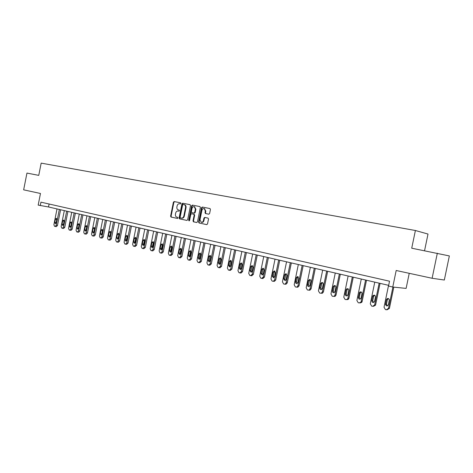 <?xml version="1.0" encoding="UTF-8"?>
<svg xmlns="http://www.w3.org/2000/svg" width="473" height="473" viewBox="0 0 473 473"><rect width="100%" height="100%" fill="white"/><g stroke="black" fill="none" stroke-linecap="round" stroke-linejoin="round"><path stroke-width="0.71" d="M180.97 203.455L180.651 202.822L174.159 201.557L173.396 202.213L170.593 216.161L171.031 217.066L177.511 218.437L178.049 217.982L177.742 217.344L176.843 217.154C175.714 216.729 175.246 215.765 175.436 214.263L175.666 213.098C176.092 211.608 176.908 210.917 178.126 211.005L178.971 211.177L179.509 210.716L179.214 210.089L178.232 209.888C177.15 209.444 176.701 208.487 176.89 207.026L177.127 205.856C177.546 204.371 178.368 203.668 179.586 203.751L180.432 203.916L180.97 203.455M437.33 253.203L432.115 278.272L444.33 280.028L449.35 255.928L411.723 248.201L415.395 230.505L41.175 163.126L38.756 175.377L26.955 173.077L23.65 189.839L40.471 193.481L38.171 205.105L48.518 206.967L388.67 285.343M208.8 214.204L209.616 213.53L210.438 209.468L210.018 208.558L202.302 207.044L201.498 207.718L198.607 222.068L199.068 222.996L206.701 224.616L207.517 223.948L208.504 219.04L208.055 218.112L204.738 217.432L203.928 218.1L203.437 220.524C203.059 221.825 202.326 222.416 201.232 222.286L199.996 219.803L201.906 210.349C202.314 208.977 203.094 208.392 204.23 208.599L205.353 211.035L205.034 212.614L205.471 213.53L208.8 214.204M210.042 208.563L202.781 207.15L201.983 207.818L199.092 222.156L199.553 223.085L199.086 223.002L206.819 224.628M432.115 278.272L396.185 270.491L392.761 287.028L388.528 286.047L389.527 281.204L40.95 202.16L40.27 205.589M190.518 205.566L190.045 204.655L182.702 203.224L181.928 203.887L179.096 217.958L179.545 218.863L186.876 220.418L187.657 219.762L190.518 205.566M192.405 205.116L199.967 206.595L200.375 207.499L197.489 221.831L196.691 222.493L193.469 221.813L193.008 220.891L194.172 215.103L193.735 214.186L191.583 213.749L190.796 214.411L189.584 220.412L189.023 220.873L188.709 220.229L191.618 205.785L192.405 205.116L199.99 206.6M424.553 250.708L428.012 234.046L415.395 230.505M409.24 273.317L406.118 288.4L392.761 287.028M49.103 204.011L48.518 206.967M178.126 211.005L179.019 211.183M180.727 202.846L174.649 201.664L173.887 202.32L171.084 216.256L171.522 217.154L177.606 218.443M190.14 204.685L183.193 203.325L182.418 203.987L179.586 218.047L180.036 218.958L186.989 220.43M183.163 204.454L182.619 204.915L180.13 217.278L180.444 217.911L181.348 218.106C182.578 218.207 183.406 217.509 183.831 216.007L185.54 207.529C185.729 206.092 185.292 205.14 184.234 204.673L183.163 204.454M181.419 218.118L181.839 218.195C183.069 218.295 183.896 217.598 184.322 216.102L183.831 216.007M184.056 204.626L184.724 204.774C185.783 205.241 186.214 206.193 186.031 207.629L184.322 216.102M196.803 222.505L193.481 221.813M191.583 213.749L194.22 214.287L194.657 215.197L193.492 220.98L193.954 221.902L193.469 221.813M192.889 205.217L192.103 205.885L189.306 220.826M195.384 209.096L194.273 206.683C193.161 206.494 192.405 207.073 192.003 208.427L191.334 211.727L191.766 212.631L193.924 213.069L194.716 212.407L195.384 209.096L195.869 209.196L194.474 206.725M193.924 213.069L194.409 213.169L195.201 212.501L194.716 212.407M195.869 209.196L195.201 212.501M204.401 208.634L205.832 211.129L205.519 212.714L205.968 213.636M201.403 222.322L201.717 222.381C202.805 222.505 203.544 221.914 203.922 220.613L203.437 220.524M205.152 217.515L204.407 218.195L203.922 220.613M59.338 209.456L56.192 225.325L54.998 226.437L54.537 226.325L53.881 224.746L57.014 208.924M60.579 209.746L57.458 225.503L56.346 226.632L55.14 226.461M56.884 218.875L56.062 223.291M56.257 222.789L56.902 219.549L56.322 218.284L55.418 219.188L54.773 222.422L55.359 223.694L56.257 222.789M66.675 211.147L63.5 227.146L62.288 228.27L61.815 228.152L61.147 226.561L64.31 210.603M67.917 211.431L64.766 227.324L63.636 228.465L62.43 228.293M64.18 220.613L63.347 225.118M63.559 224.592L64.21 221.323L63.619 220.046L62.702 220.956L62.052 224.22L62.655 225.503L63.559 224.592M74.137 212.868L70.932 229.003L69.702 230.138L69.224 230.014L68.538 228.406L71.73 212.312M75.373 213.152L72.192 229.18L71.051 230.327L69.85 230.156M71.606 222.387L70.755 226.981M70.991 226.425L71.648 223.132L71.045 221.837L70.11 222.759L69.454 226.047L70.069 227.347L70.991 226.425M81.728 214.618L78.494 230.895L77.241 232.036L76.756 231.912L76.058 230.286L79.281 214.05M82.964 214.902L79.754 231.066L78.595 232.225L77.401 232.054M79.162 224.19L78.299 228.873M78.548 228.293L79.21 224.971L78.595 223.664L77.649 224.592L76.987 227.909L77.619 229.222L78.548 228.293M89.456 216.398L86.192 232.817L84.915 233.964L84.425 233.839L83.709 232.196L86.967 215.824M90.686 216.681L87.446 232.988L86.269 234.153L85.081 233.987M86.849 226.023L85.974 230.794M86.24 230.191L86.908 226.839L86.281 225.52L85.317 226.455L84.655 229.801L85.294 231.126L86.24 230.191M97.32 218.207L94.021 234.774L92.732 235.932L92.223 235.802L91.496 234.147L94.783 217.627M98.55 218.491L95.268 234.945L94.086 236.116L92.897 235.95M94.671 227.897L93.784 232.751M94.074 232.125L94.742 228.743L94.097 227.407L93.128 228.347L92.454 231.729L93.11 233.065L94.074 232.125M105.325 220.051L101.997 236.766L100.678 237.931L100.17 237.801L99.425 236.128L102.742 219.46M106.549 220.335L103.238 236.938L102.038 238.114L100.855 237.954M102.629 229.801L101.73 234.744M102.038 234.094L102.718 230.682L102.056 229.334L101.074 230.28L100.394 233.686L101.068 235.04L102.038 234.094M113.473 221.932L110.108 238.794L108.778 239.965L108.252 239.835L107.495 238.144L110.848 221.329M114.691 222.209L111.35 238.96L110.132 240.148L108.961 239.988M110.735 231.74L109.825 236.772M110.156 236.098L110.842 232.651L110.162 231.291L109.162 232.243L108.477 235.684L109.168 237.05L110.156 236.098M121.774 223.841L118.374 240.863L117.02 242.04L116.488 241.904L115.708 240.195L119.095 223.226M122.986 224.125L119.61 241.023L118.38 242.223L117.209 242.064M118.989 233.721L118.067 238.83M118.416 238.138L119.107 234.661L118.416 233.284L117.399 234.247L116.707 237.712L117.416 239.096L118.416 238.138M130.223 225.792L126.794 242.962L125.41 244.151L124.872 244.015L124.08 242.288L127.497 225.16M131.435 226.07L128.023 243.122L126.646 244.31M127.397 235.731L126.321 239.947L126.457 240.928M126.829 240.213L127.527 236.707L126.817 235.312L125.788 236.281L125.091 239.781L125.818 241.183L126.829 240.213M138.837 227.773L135.367 245.109L133.96 246.303L133.41 246.161L132.6 244.417L136.058 227.135M140.038 228.051L136.591 245.262L135.189 246.457M135.952 237.783L134.852 242.052L135.006 243.063M135.396 242.33L136.106 238.788L135.373 237.381L134.332 238.357L133.628 241.892L134.373 243.305L135.396 242.33M147.606 229.795L144.099 247.29L142.675 248.496L142.107 248.355L141.279 246.587L144.773 229.145M148.8 230.073L145.317 247.444L143.893 248.644M144.673 239.876L143.544 244.198L143.715 245.239M144.129 244.482L144.844 240.911L144.094 239.486L143.035 240.473L142.326 244.038L143.094 245.469L144.129 244.482M156.539 231.853L152.998 249.513L151.549 250.725L150.976 250.584L150.13 248.798L153.66 231.191M157.728 232.131L154.21 249.661L152.761 250.873M153.559 242.01L152.395 246.386L152.59 247.456M153.021 246.681L153.749 243.075L152.974 241.632L151.904 242.625L151.183 246.226L151.975 247.675L153.021 246.681M165.651 233.952L162.068 251.778L160.589 253.002L160.004 252.854L159.141 251.051L162.712 233.278M166.827 234.224L163.274 251.926L161.796 253.144M162.611 244.18L161.417 248.609L161.63 249.714M162.091 248.916L162.818 245.28L162.026 243.82L160.944 244.825L160.217 248.455L161.033 249.915L162.091 248.916M174.933 236.092L171.315 254.09L169.813 255.319L169.216 255.172L168.329 253.345L171.936 235.4M176.104 236.364L172.509 254.232L171.007 255.461M171.841 246.398L170.617 250.879L170.848 252.014M171.327 251.198L172.066 247.527L171.25 246.049L170.156 247.06L169.417 250.725L170.256 252.21L171.327 251.198M184.399 238.274L180.739 256.443L179.208 257.684L178.599 257.531L177.694 255.686L181.342 237.57M185.564 238.54L181.928 256.585L180.396 257.82M181.248 248.656L179.994 253.191L180.248 254.362M180.751 253.528L181.496 249.815L180.656 248.325L179.545 249.342L178.8 253.043L179.669 254.545L180.751 253.528M194.048 240.497L190.347 258.843L188.792 260.097L188.171 259.937L187.249 258.069L190.932 239.781M195.201 240.763L191.53 258.985L190.028 260.245M190.838 250.962L189.549 255.55L189.827 256.75M190.353 255.899L191.11 252.15L190.247 250.643L189.123 251.671L188.372 255.408L189.265 256.922L190.353 255.899M203.893 242.767L200.15 261.297L198.565 262.556L197.933 262.397L196.987 260.505L200.718 242.034M205.04 243.027L201.321 261.427L199.789 262.698M200.623 253.309L200.061 254.19L199.299 257.956L199.6 259.186M200.15 258.317L200.919 254.533L200.02 253.008L198.891 254.042L198.128 257.815L199.05 259.352L200.15 258.317M213.932 245.079L210.148 263.792L208.534 265.063L207.889 264.898L206.92 262.988L210.692 244.334M215.067 245.339L211.307 263.922L209.74 265.199M210.597 255.71L210.012 256.603L209.243 260.41L209.569 261.675M210.148 260.783L210.917 256.963L209.994 255.414L208.853 256.461L208.079 260.274L209.036 261.823L210.148 260.783M224.178 247.438L220.353 266.346L218.703 267.617L218.047 267.452L217.06 265.519L220.873 246.675M225.302 247.698L221.5 266.47L219.892 267.753M220.779 258.157L220.164 259.068L219.383 262.911L219.738 264.206M220.341 263.301L221.122 259.441L220.17 257.874L219.011 258.932L218.236 262.781L219.224 264.354L220.341 263.301M234.632 249.85L230.759 268.948L229.086 270.231L228.412 270.059L227.401 268.108L231.256 249.07M235.743 250.105L231.9 269.066L230.25 270.355M231.161 260.653L230.522 261.587L229.736 265.465L230.12 266.796M230.747 265.867L231.539 261.971L230.546 260.387L229.381 261.451L228.595 265.341L229.63 266.932L230.747 265.867M245.304 252.304L241.39 271.603L239.681 272.897L238.995 272.726L237.954 270.745L241.857 251.512M246.403 252.558L242.513 271.715L240.822 273.01M241.762 263.201L241.094 264.153L240.302 268.073L240.716 269.433M241.366 268.493L242.164 264.555L241.135 262.947L239.971 264.017L239.172 267.949L240.249 269.563L241.366 268.493M256.2 254.817L252.233 274.31L250.495 275.617L249.797 275.44L248.733 273.435L252.683 254.007M257.282 255.065L253.351 274.423L251.612 275.724M252.588 265.808L251.89 266.772L251.086 270.733L251.53 272.129M252.21 271.171L253.02 267.192L251.949 265.566L250.773 266.642L249.969 270.615L251.092 272.247L252.21 271.171M267.322 257.383L263.313 277.077L261.539 278.396L260.824 278.213L259.736 276.185L263.733 256.555M268.398 257.625L264.413 277.184L262.645 278.496M263.632 268.463L262.911 269.45L262.095 273.453L262.574 274.878M263.284 273.902L264.1 269.882L262.982 268.232L261.806 269.326L260.99 273.335L262.166 274.984L263.284 273.902M278.686 259.996L274.63 279.91L273.299 281.264L272.82 281.234L272.087 281.051L270.976 278.993L275.02 259.151M279.744 260.245L275.712 280.004L274.387 281.358L273.908 281.329M274.919 271.183L274.163 272.182L273.341 276.226L273.849 277.686M274.588 276.693L275.416 272.631L274.245 270.964L273.075 272.064L272.253 276.12L273.489 277.787L274.588 276.693M290.298 262.675L286.189 282.795L284.894 284.155L284.344 284.131L283.593 283.942L282.452 281.861L286.549 261.811M291.338 262.911L287.259 282.889L285.964 284.243L285.414 284.22M286.443 273.956L285.662 274.973L284.829 279.058L285.373 280.554M286.141 279.549L286.981 275.44L285.739 273.755L284.586 274.86L283.753 278.958L285.065 280.643L286.141 279.549M302.158 265.406L297.996 285.745L296.754 287.105L296.116 287.093L295.353 286.904L294.182 284.793L298.327 264.525M303.181 265.643L299.054 285.834L297.813 287.188L297.174 287.176M298.221 276.794L297.405 277.822L296.565 281.955L297.15 283.487M297.949 282.464L298.794 278.307L297.476 276.604L296.352 277.716L295.507 281.861C295.442 282.984 295.915 283.546 296.908 283.558L297.949 282.464M314.285 268.203L310.069 288.767L308.91 290.103L308.148 290.12L307.373 289.925L306.173 287.791L310.365 267.298M315.29 268.433L311.11 288.843L309.951 290.186L309.188 290.197M310.258 279.691L309.413 280.737L308.556 284.917L309.188 286.478M310.01 285.438L310.873 281.24C310.932 280.122 310.459 279.549 309.454 279.525L308.372 280.637L307.515 284.823C307.468 286.005 307.97 286.573 309.029 286.532L310.01 285.438M326.677 271.059L322.415 291.847L321.368 293.154L320.452 293.213L319.653 293.012L318.424 290.854L322.675 270.136M327.665 271.283L323.431 291.924L322.391 293.225L321.474 293.29M322.562 282.653L321.681 283.717L320.818 287.939L321.486 289.541M322.344 288.483L323.219 284.243C323.266 283.055 322.752 282.476 321.675 282.517L320.659 283.623L319.795 287.856C319.766 289.115 320.316 289.683 321.451 289.553L322.344 288.483M339.354 273.979L335.032 295.004L334.157 296.228L333.033 296.382L332.217 296.175L330.958 293.981L335.262 273.033M340.324 274.198L336.031 295.069L335.162 296.293L334.033 296.447M335.138 285.686L334.228 286.762L333.353 291.031L334.068 292.669M334.955 291.599L335.842 287.306C335.865 286.023 335.292 285.456 334.127 285.597L333.229 286.673L332.348 290.954C332.353 292.32 332.968 292.876 334.192 292.616L334.955 291.599M352.32 276.965L347.939 298.226L347.306 299.291L345.899 299.616L345.065 299.409L343.77 297.186L348.128 276.001M353.266 277.184L348.92 298.292L348.288 299.356L346.88 299.675M348.004 288.784L347.064 289.878L346.171 294.194L346.94 295.867M347.856 294.785L348.749 290.446C348.731 289.021 348.081 288.471 346.798 288.796L346.076 289.795L345.189 294.123C345.255 295.649 345.952 296.169 347.288 295.69L347.856 294.785M365.582 280.022L361.147 301.526L360.822 302.271L359.06 302.927L358.209 302.714L356.879 300.461L361.295 279.035M366.51 280.235L362.105 301.579L361.78 302.324L360.024 302.98M361.165 291.953L360.19 293.065L359.285 297.434L360.107 299.143M361.059 298.043L361.963 293.65C361.833 292.012 361.07 291.528 359.675 292.184L358.321 297.369C358.516 299.113 359.32 299.557 360.745 298.7L361.059 298.043M379.157 283.15L374.616 305.097L372.529 306.315L371.66 306.096L370.294 303.814L374.77 282.139M380.061 283.357L375.55 305.144L373.469 306.356M374.628 295.205L373.617 296.323L372.706 300.745L373.581 302.489M374.563 301.378L375.479 296.938C375.124 294.981 374.232 294.638 372.801 295.897L371.766 300.686C372.198 302.726 373.108 303.022 374.51 301.579L374.563 301.378M392.909 287.046L388.499 308.361L386.317 309.785L385.424 309.561L384.029 307.243L388.564 285.314M393.808 287.135L389.409 308.402L387.044 309.809M388.41 298.528L387.369 299.663L386.441 304.133L387.375 305.919M388.386 304.789L389.344 299.835C388.475 298.079 387.511 298.002 386.453 299.604L385.495 304.364C386.252 306.291 387.216 306.433 388.386 304.789M171.084 216.256L170.593 216.161M173.887 202.32L173.396 202.213M174.649 201.664L174.159 201.557M179.586 218.047L179.096 217.958M182.418 203.987L181.928 203.887M183.193 203.325L182.702 203.224M186.031 207.629L185.54 207.529M193.492 220.98L193.008 220.891M194.657 215.197L194.172 215.103M194.184 214.275L193.699 214.18M189.194 220.317L188.709 220.229M192.103 205.885L191.618 205.785M205.519 212.714L205.034 212.614M205.832 211.129L205.353 211.035M204.407 218.195L203.928 218.1M199.092 222.156L198.607 222.068M201.983 207.818L201.498 207.718M202.781 207.15L202.302 207.044M56.192 225.325L57.458 225.503M56.039 222.606L54.773 222.422M56.677 219.377L55.418 219.188M63.5 227.146L64.766 227.324M63.317 224.403L62.052 224.22M63.961 221.145L62.702 220.956M70.932 229.003L72.192 229.18M70.713 226.23L69.454 226.047M71.37 222.949L70.11 222.759M78.494 230.895L79.754 231.066M78.246 228.087L76.987 227.909M78.902 224.776L77.649 224.592M86.192 232.817L87.446 232.988M85.909 229.979L84.655 229.801M86.571 226.638L85.317 226.455M94.021 234.774L95.268 234.945M93.701 231.9L92.454 231.729M94.375 228.53L93.128 228.347M101.997 236.766L103.238 236.938M101.642 233.857L100.394 233.686M102.316 230.457L101.074 230.28M110.108 238.794L111.35 238.96M109.718 235.85L108.477 235.684M110.404 232.42L109.162 232.243M118.374 240.863L119.61 241.023M117.943 237.884L116.707 237.712M118.634 234.419L117.399 234.247M126.794 242.962L128.023 243.122M126.321 239.947L125.091 239.781M127.018 236.459L125.788 236.281M135.367 245.109L136.591 245.262M134.852 242.052L133.628 241.892M135.556 238.528L134.332 238.357M144.099 247.29L145.317 247.444M143.544 244.198L142.326 244.038M144.253 240.639L143.035 240.473M152.998 249.513L154.21 249.661M152.395 246.386L151.183 246.226M153.116 242.791L151.904 242.625M162.068 251.778L163.274 251.926M161.417 248.609L160.217 248.455M162.15 244.984L160.944 244.825M171.315 254.09L172.509 254.232M170.617 250.879L169.417 250.725M171.35 247.219L170.156 247.06M180.739 256.443L181.928 256.585M179.994 253.191L178.8 253.043M180.733 249.496L179.545 249.342M190.347 258.843L191.53 258.985M189.549 255.55L188.372 255.408M190.306 251.819L189.123 251.671M200.15 261.297L201.321 261.427M199.299 257.956L198.128 257.815M200.061 254.19L198.891 254.042M210.148 263.792L211.307 263.922M209.243 260.41L208.079 260.274M210.012 256.603L208.853 256.461M220.353 266.346L221.5 266.47M219.383 262.911L218.236 262.781M220.164 259.068L219.011 258.932M230.759 268.948L231.9 269.066M229.736 265.465L228.595 265.341M230.522 261.587L229.381 261.451M241.39 271.603L242.513 271.715M240.302 268.073L239.172 267.949M241.094 264.153L239.971 264.017M252.233 274.31L253.351 274.423M251.086 270.733L249.969 270.615M251.89 266.772L250.773 266.642M263.313 277.077L264.413 277.184M262.095 273.453L260.99 273.335M262.911 269.45L261.806 269.326M274.63 279.91L275.712 280.004M273.341 276.226L272.253 276.12M274.163 272.182L273.075 272.064M286.189 282.795L287.259 282.889M284.829 279.058L283.753 278.958M285.662 274.973L284.586 274.86M297.996 285.745L299.054 285.834M296.565 281.955L295.507 281.861M297.405 277.822L296.352 277.716M310.069 288.767L311.11 288.843M308.556 284.917L307.515 284.823M309.413 280.737L308.372 280.637M322.415 291.847L323.431 291.924M320.818 287.939L319.795 287.856M321.681 283.717L320.659 283.623M335.032 295.004L336.031 295.069M333.353 291.031L332.348 290.954M334.228 286.762L333.229 286.673M347.939 298.226L348.92 298.292M346.171 294.194L345.189 294.123M347.064 289.878L346.076 289.795M361.147 301.526L362.105 301.579M359.285 297.434L358.321 297.369M360.19 293.065L359.226 292.988M374.663 304.902L375.597 304.949M372.706 300.745L371.766 300.686M373.617 296.323L372.683 296.258M388.499 308.361L389.409 308.402M386.441 304.133L385.525 304.086M387.369 299.663L386.453 299.604M184.724 204.774L184.234 204.673M194.22 214.287L193.735 214.186M194.758 206.784L194.273 206.683M205.95 213.63L205.471 213.53M204.714 208.699L204.23 208.599M55.081 226.455L56.346 226.632M62.371 228.288L63.636 228.465M69.791 230.156L71.051 230.327M77.336 232.054L78.595 232.225M85.016 233.981L86.269 234.153M92.832 235.95L94.086 236.116M100.79 237.949L102.038 238.114M108.891 239.988L110.132 240.148M117.138 242.064L118.38 242.223M125.54 244.174L126.776 244.328M134.101 246.327L135.325 246.48M142.822 248.52L144.04 248.668M151.703 250.749L152.921 250.897M160.761 253.025L161.967 253.173M169.99 255.349L171.191 255.491M179.403 257.714L180.597 257.85M189.005 260.126L190.187 260.262M198.796 262.586L199.967 262.716M208.788 265.093L209.947 265.223M218.981 267.653L220.134 267.777M229.387 270.266L230.528 270.385M240.018 272.933L241.147 273.045M250.867 275.653L251.985 275.759M261.959 278.426L263.065 278.532M273.299 281.264L274.387 281.358M274.541 270.999L274.245 270.964M284.894 284.155L285.964 284.243M286.106 273.79L285.739 273.755M296.754 287.105L297.813 287.188M297.937 276.652L297.476 276.604M308.91 290.103L309.951 290.186M310.04 279.584L309.454 279.525M321.368 293.154L322.391 293.225M322.438 282.588L321.675 282.517M334.157 296.228L335.162 296.293M335.126 285.686L334.127 285.597M347.306 299.291L348.288 299.356M347.779 288.879L346.798 288.796M360.822 302.271L361.78 302.324M360.633 292.261L359.675 292.184M374.616 305.097L375.55 305.144M373.741 295.968L372.801 295.897M386.411 304.417L385.495 304.364"/></g></svg>
